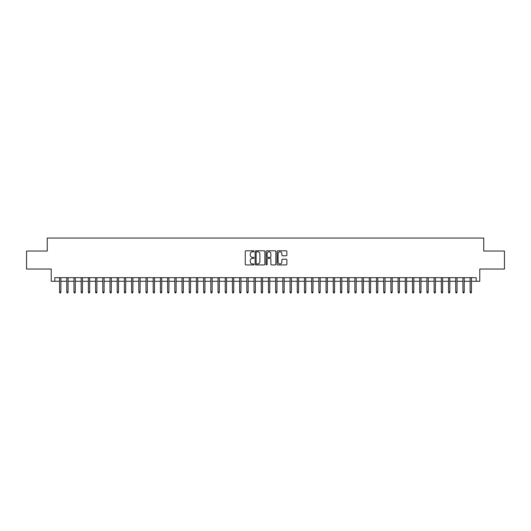 <?xml version="1.0" encoding="UTF-8"?>
<svg xmlns="http://www.w3.org/2000/svg" width="531" height="531" viewBox="0 0 531 531"><rect width="100%" height="100%" fill="white"/><g stroke="black" fill="none" stroke-linecap="round" stroke-linejoin="round"><path stroke-width="0.8" d="M253.977 251.289A0.498 0.498 0 0 0 253.479 250.798L245.972 250.798A0.71 0.71 0 0 0 245.262 251.502L245.262 264.226A0.71 0.71 0 0 0 245.972 264.936L253.479 264.936A0.498 0.498 0 0 0 253.977 264.438A0.498 0.498 0 0 0 253.479 263.947L252.51 263.947A2.263 2.263 0 0 1 250.247 261.683L250.247 260.621A2.263 2.263 0 0 1 252.51 258.358L253.479 258.358A0.498 0.498 0 0 0 253.977 257.867A0.498 0.498 0 0 0 253.479 257.369L252.51 257.369A2.263 2.263 0 0 1 250.247 255.106L250.247 254.05A2.263 2.263 0 0 1 252.51 251.787L253.479 251.787A0.498 0.498 0 0 0 253.977 251.289M286.163 255.783A0.71 0.71 0 0 0 286.866 255.072L286.866 251.502A0.71 0.71 0 0 0 286.163 250.798L277.819 250.798A0.71 0.71 0 0 0 277.116 251.502L277.116 264.226A0.71 0.71 0 0 0 277.819 264.936L286.163 264.936A0.71 0.71 0 0 0 286.866 264.226L286.866 259.918A0.71 0.71 0 0 0 286.163 259.208L282.592 259.208A0.71 0.71 0 0 0 281.881 259.918L281.881 262.055A1.892 1.892 0 0 1 279.996 263.947A1.892 1.892 0 0 1 278.105 262.055L278.105 253.679A1.892 1.892 0 0 1 279.996 251.787A1.892 1.892 0 0 1 281.881 253.679L281.881 255.072A0.71 0.71 0 0 0 282.592 255.783L286.163 255.783M54.819 281.271L54.819 277.673L476.181 277.673L476.181 281.271L479.778 281.271L479.778 269.031L504.45 269.031L504.45 251.024L483.741 251.024L483.741 238.061L47.259 238.061L47.259 251.024L26.55 251.024L26.55 269.031L51.222 269.031L51.222 281.271L59.572 281.271M264.883 251.502A0.71 0.71 0 0 0 264.172 250.798L255.829 250.798A0.71 0.71 0 0 0 255.126 251.502L255.126 264.226A0.71 0.71 0 0 0 255.829 264.936L264.172 264.936A0.71 0.71 0 0 0 264.883 264.226L264.883 251.502M266.827 250.798L275.171 250.798A0.71 0.71 0 0 1 275.874 251.502L275.874 264.226A0.71 0.71 0 0 1 275.171 264.936L271.6 264.936A0.71 0.71 0 0 1 270.89 264.226L270.89 259.068A0.71 0.71 0 0 0 270.186 258.358L267.816 258.358A0.71 0.71 0 0 0 267.106 259.068L267.106 264.438A0.498 0.498 0 0 1 266.615 264.936A0.498 0.498 0 0 1 266.117 264.438L266.117 251.502A0.71 0.71 0 0 1 266.827 250.798M60.873 281.271L66.78 281.271M68.074 281.271L73.982 281.271M75.276 281.271L81.183 281.271M82.478 281.271L88.385 281.271M89.679 281.271L95.587 281.271M96.888 281.271L102.788 281.271M104.089 281.271L109.997 281.271M111.291 281.271L117.198 281.271M118.493 281.271L124.4 281.271M125.694 281.271L131.602 281.271M132.896 281.271L138.803 281.271M140.098 281.271L146.005 281.271M147.306 281.271L153.207 281.271M154.508 281.271L160.415 281.271M161.709 281.271L167.617 281.271M168.911 281.271L174.818 281.271M176.113 281.271L182.02 281.271M183.314 281.271L189.222 281.271M190.523 281.271L196.424 281.271M197.724 281.271L203.632 281.271M204.926 281.271L210.834 281.271M212.128 281.271L218.035 281.271M219.33 281.271L225.237 281.271M226.531 281.271L232.439 281.271M233.733 281.271L239.64 281.271M240.941 281.271L246.842 281.271M248.143 281.271L254.05 281.271M255.345 281.271L261.252 281.271M262.546 281.271L268.454 281.271M269.748 281.271L275.655 281.271M276.95 281.271L282.857 281.271M284.158 281.271L290.059 281.271M291.36 281.271L297.267 281.271M298.561 281.271L304.469 281.271M305.763 281.271L311.67 281.271M312.965 281.271L318.872 281.271M320.166 281.271L326.074 281.271M327.368 281.271L333.276 281.271M334.576 281.271L340.477 281.271M341.778 281.271L347.686 281.271M348.98 281.271L354.887 281.271M356.182 281.271L362.089 281.271M363.383 281.271L369.291 281.271M370.585 281.271L376.492 281.271M377.793 281.271L383.694 281.271M384.995 281.271L390.902 281.271M392.197 281.271L398.104 281.271M399.398 281.271L405.306 281.271M406.6 281.271L412.507 281.271M413.802 281.271L419.709 281.271M421.003 281.271L426.911 281.271M428.212 281.271L434.112 281.271M435.413 281.271L441.321 281.271M442.615 281.271L448.522 281.271M449.817 281.271L455.724 281.271M457.018 281.271L462.926 281.271M464.22 281.271L470.127 281.271M471.428 281.271L476.181 281.271M256.612 251.787A0.498 0.498 0 0 0 256.115 252.278L256.115 263.449A0.498 0.498 0 0 0 256.612 263.947L257.635 263.947A2.263 2.263 0 0 0 259.898 261.683L259.898 254.05A2.263 2.263 0 0 0 257.635 251.787L256.612 251.787M270.89 253.712A1.892 1.892 0 0 0 268.998 251.82A1.892 1.892 0 0 0 267.106 253.712L267.106 256.665A0.71 0.71 0 0 0 267.816 257.369L270.186 257.369A0.71 0.71 0 0 0 270.89 256.665L270.89 253.712M59.572 292.004L59.864 292.939L60.58 292.939L60.873 292.004L59.572 292.004L59.572 277.673M60.873 292.004L60.873 277.673M66.78 292.004L67.065 292.939L67.789 292.939L68.074 292.004L66.78 292.004L66.78 277.673M68.074 292.004L68.074 277.673M73.982 292.004L74.267 292.939L74.99 292.939L75.276 292.004L73.982 292.004L73.982 277.673M75.276 292.004L75.276 277.673M81.183 292.004L81.469 292.939L82.192 292.939L82.478 292.004L81.183 292.004L81.183 277.673M82.478 292.004L82.478 277.673M88.385 292.004L88.67 292.939L89.394 292.939L89.679 292.004L88.385 292.004L88.385 277.673M89.679 292.004L89.679 277.673M95.587 292.004L95.879 292.939L96.596 292.939L96.888 292.004L95.587 292.004L95.587 277.673M96.888 292.004L96.888 277.673M102.788 292.004L103.08 292.939L103.797 292.939L104.089 292.004L102.788 292.004L102.788 277.673M104.089 292.004L104.089 277.673M109.997 292.004L110.282 292.939L110.999 292.939L111.291 292.004L109.997 292.004L109.997 277.673M111.291 292.004L111.291 277.673M117.198 292.004L117.484 292.939L118.207 292.939L118.493 292.004L117.198 292.004L117.198 277.673M118.493 292.004L118.493 277.673M124.4 292.004L124.685 292.939L125.409 292.939L125.694 292.004L124.4 292.004L124.4 277.673M125.694 292.004L125.694 277.673M131.602 292.004L131.887 292.939L132.611 292.939L132.896 292.004L131.602 292.004L131.602 277.673M132.896 292.004L132.896 277.673M138.803 292.004L139.095 292.939L139.812 292.939L140.098 292.004L138.803 292.004L138.803 277.673M140.098 292.004L140.098 277.673M146.005 292.004L146.297 292.939L147.014 292.939L147.306 292.004L146.005 292.004L146.005 277.673M147.306 292.004L147.306 277.673M153.207 292.004L153.499 292.939L154.216 292.939L154.508 292.004L153.207 292.004L153.207 277.673M154.508 292.004L154.508 277.673M160.415 292.004L160.701 292.939L161.424 292.939L161.709 292.004L160.415 292.004L160.415 277.673M161.709 292.004L161.709 277.673M167.617 292.004L167.902 292.939L168.626 292.939L168.911 292.004L167.617 292.004L167.617 277.673M168.911 292.004L168.911 277.673M174.818 292.004L175.104 292.939L175.827 292.939L176.113 292.004L174.818 292.004L174.818 277.673M176.113 292.004L176.113 277.673M182.02 292.004L182.306 292.939L183.029 292.939L183.314 292.004L182.02 292.004L182.02 277.673M183.314 292.004L183.314 277.673M189.222 292.004L189.514 292.939L190.231 292.939L190.523 292.004L189.222 292.004L189.222 277.673M190.523 292.004L190.523 277.673M196.424 292.004L196.716 292.939L197.432 292.939L197.724 292.004L196.424 292.004L196.424 277.673M197.724 292.004L197.724 277.673M203.632 292.004L203.917 292.939L204.634 292.939L204.926 292.004L203.632 292.004L203.632 277.673M204.926 292.004L204.926 277.673M210.834 292.004L211.119 292.939L211.842 292.939L212.128 292.004L210.834 292.004L210.834 277.673M212.128 292.004L212.128 277.673M218.035 292.004L218.321 292.939L219.044 292.939L219.33 292.004L218.035 292.004L218.035 277.673M219.33 292.004L219.33 277.673M225.237 292.004L225.522 292.939L226.246 292.939L226.531 292.004L225.237 292.004L225.237 277.673M226.531 292.004L226.531 277.673M232.439 292.004L232.731 292.939L233.448 292.939L233.733 292.004L232.439 292.004L232.439 277.673M233.733 292.004L233.733 277.673M239.64 292.004L239.932 292.939L240.649 292.939L240.941 292.004L239.64 292.004L239.64 277.673M240.941 292.004L240.941 277.673M246.842 292.004L247.134 292.939L247.851 292.939L248.143 292.004L246.842 292.004L246.842 277.673M248.143 292.004L248.143 277.673M254.05 292.004L254.336 292.939L255.059 292.939L255.345 292.004L254.05 292.004L254.05 277.673M255.345 292.004L255.345 277.673M261.252 292.004L261.537 292.939L262.261 292.939L262.546 292.004L261.252 292.004L261.252 277.673M262.546 292.004L262.546 277.673M268.454 292.004L268.739 292.939L269.463 292.939L269.748 292.004L268.454 292.004L268.454 277.673M269.748 292.004L269.748 277.673M275.655 292.004L275.941 292.939L276.664 292.939L276.95 292.004L275.655 292.004L275.655 277.673M276.95 292.004L276.95 277.673M282.857 292.004L283.149 292.939L283.866 292.939L284.158 292.004L282.857 292.004L282.857 277.673M284.158 292.004L284.158 277.673M290.059 292.004L290.351 292.939L291.068 292.939L291.36 292.004L290.059 292.004L290.059 277.673M291.36 292.004L291.36 277.673M297.267 292.004L297.552 292.939L298.269 292.939L298.561 292.004L297.267 292.004L297.267 277.673M298.561 292.004L298.561 277.673M304.469 292.004L304.754 292.939L305.478 292.939L305.763 292.004L304.469 292.004L304.469 277.673M305.763 292.004L305.763 277.673M311.67 292.004L311.956 292.939L312.679 292.939L312.965 292.004L311.67 292.004L311.67 277.673M312.965 292.004L312.965 277.673M318.872 292.004L319.158 292.939L319.881 292.939L320.166 292.004L318.872 292.004L318.872 277.673M320.166 292.004L320.166 277.673M326.074 292.004L326.366 292.939L327.083 292.939L327.368 292.004L326.074 292.004L326.074 277.673M327.368 292.004L327.368 277.673M333.276 292.004L333.568 292.939L334.284 292.939L334.576 292.004L333.276 292.004L333.276 277.673M334.576 292.004L334.576 277.673M340.477 292.004L340.769 292.939L341.486 292.939L341.778 292.004L340.477 292.004L340.477 277.673M341.778 292.004L341.778 277.673M347.686 292.004L347.971 292.939L348.694 292.939L348.98 292.004L347.686 292.004L347.686 277.673M348.98 292.004L348.98 277.673M354.887 292.004L355.173 292.939L355.896 292.939L356.182 292.004L354.887 292.004L354.887 277.673M356.182 292.004L356.182 277.673M362.089 292.004L362.374 292.939L363.098 292.939L363.383 292.004L362.089 292.004L362.089 277.673M363.383 292.004L363.383 277.673M369.291 292.004L369.576 292.939L370.299 292.939L370.585 292.004L369.291 292.004L369.291 277.673M370.585 292.004L370.585 277.673M376.492 292.004L376.784 292.939L377.501 292.939L377.793 292.004L376.492 292.004L376.492 277.673M377.793 292.004L377.793 277.673M383.694 292.004L383.986 292.939L384.703 292.939L384.995 292.004L383.694 292.004L383.694 277.673M384.995 292.004L384.995 277.673M390.902 292.004L391.188 292.939L391.905 292.939L392.197 292.004L390.902 292.004L390.902 277.673M392.197 292.004L392.197 277.673M398.104 292.004L398.389 292.939L399.113 292.939L399.398 292.004L398.104 292.004L398.104 277.673M399.398 292.004L399.398 277.673M405.306 292.004L405.591 292.939L406.315 292.939L406.6 292.004L405.306 292.004L405.306 277.673M406.6 292.004L406.6 277.673M412.507 292.004L412.793 292.939L413.516 292.939L413.802 292.004L412.507 292.004L412.507 277.673M413.802 292.004L413.802 277.673M419.709 292.004L420.001 292.939L420.718 292.939L421.003 292.004L419.709 292.004L419.709 277.673M421.003 292.004L421.003 277.673M426.911 292.004L427.203 292.939L427.92 292.939L428.212 292.004L426.911 292.004L426.911 277.673M428.212 292.004L428.212 277.673M434.112 292.004L434.404 292.939L435.121 292.939L435.413 292.004L434.112 292.004L434.112 277.673M435.413 292.004L435.413 277.673M441.321 292.004L441.606 292.939L442.33 292.939L442.615 292.004L441.321 292.004L441.321 277.673M442.615 292.004L442.615 277.673M448.522 292.004L448.808 292.939L449.531 292.939L449.817 292.004L448.522 292.004L448.522 277.673M449.817 292.004L449.817 277.673M455.724 292.004L456.01 292.939L456.733 292.939L457.018 292.004L455.724 292.004L455.724 277.673M457.018 292.004L457.018 277.673M462.926 292.004L463.211 292.939L463.935 292.939L464.22 292.004L462.926 292.004L462.926 277.673M464.22 292.004L464.22 277.673M470.127 292.004L470.42 292.939L471.136 292.939L471.428 292.004L470.127 292.004L470.127 277.673M471.428 292.004L471.428 277.673"/></g></svg>
